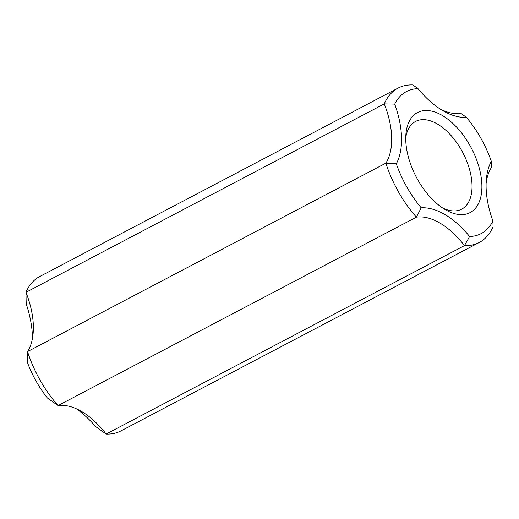<?xml version="1.0" encoding="UTF-8"?>
<svg xmlns="http://www.w3.org/2000/svg" width="519" height="519" viewBox="0 0 519 519"><rect width="100%" height="100%" fill="white"/><g stroke="black" fill="none" stroke-linecap="round" stroke-linejoin="round"><path stroke-width="0.78" d="M76.338 408.777A83.728 46.094 -117.7 0 1 95.593 426.501L106.136 434.046A69.773 38.412 62.3 0 0 81.438 411.398A69.773 38.412 62.3 0 0 58.076 405.579A87.218 48.014 -117.7 0 1 27.533 351.597A69.773 38.412 62.3 0 0 33.19 332.679A69.773 38.412 62.3 0 0 25.95 292.327A87.218 48.014 -117.7 0 1 39.742 276.517L398.067 88.094A87.218 48.014 62.3 0 0 384.274 103.904A69.773 38.412 -117.7 0 1 385.857 163.174A87.218 48.014 62.3 0 0 416.4 217.156A69.773 38.412 -117.7 0 1 464.453 245.623A87.218 48.014 62.3 0 0 479.258 242.483A87.218 48.014 62.3 0 0 493.05 226.673L492.927 221.055A80.237 44.173 -117.7 0 1 469.617 236.502A76.754 42.253 62.3 0 0 421.201 207.821A80.237 44.173 -117.7 0 1 396.308 163.816A76.754 42.253 62.3 0 0 394.712 104.098A80.237 44.173 -117.7 0 1 418.016 88.652A76.754 42.253 62.3 0 0 442.915 110.709A76.754 42.253 62.3 0 0 466.432 117.339A80.237 44.173 -117.7 0 1 491.331 161.338A76.754 42.253 62.3 0 0 486.284 180.145A76.754 42.253 62.3 0 0 492.927 221.055M396.308 163.816L385.857 163.174L27.533 351.597L27.799 363.43A73.263 40.333 62.3 0 0 47.294 397.891L58.076 405.579L416.4 217.156L421.201 207.821M394.712 104.098L384.274 103.904L25.95 292.327L26.21 303.862A83.728 46.094 -117.7 0 1 32.463 338.369M405.741 137.782A49.539 27.273 -117.7 0 1 415.602 121.44A49.539 27.273 -117.7 0 1 452.795 137.561A49.539 27.273 -117.7 0 1 471.972 189.02A49.539 27.273 -117.7 0 1 461.715 209.138A49.539 27.273 -117.7 0 1 442.668 208.002M481.814 189.656A56.519 31.114 62.3 0 0 446.755 118.397A56.519 31.114 62.3 0 0 405.884 134.518A56.519 31.114 62.3 0 0 445.438 209.734A56.519 31.114 62.3 0 0 481.814 189.656M469.617 236.502L464.453 245.623L106.136 434.046A87.218 48.014 -117.7 0 0 120.933 430.906L479.258 242.483M418.016 88.652L412.865 84.954A87.218 48.014 62.3 0 0 398.067 88.094M466.432 117.339L460.924 113.421A69.773 38.412 -117.7 0 1 440.17 109.029M491.331 161.338L491.467 167.403A69.773 38.412 -117.7 0 0 486.108 183.363"/></g></svg>
